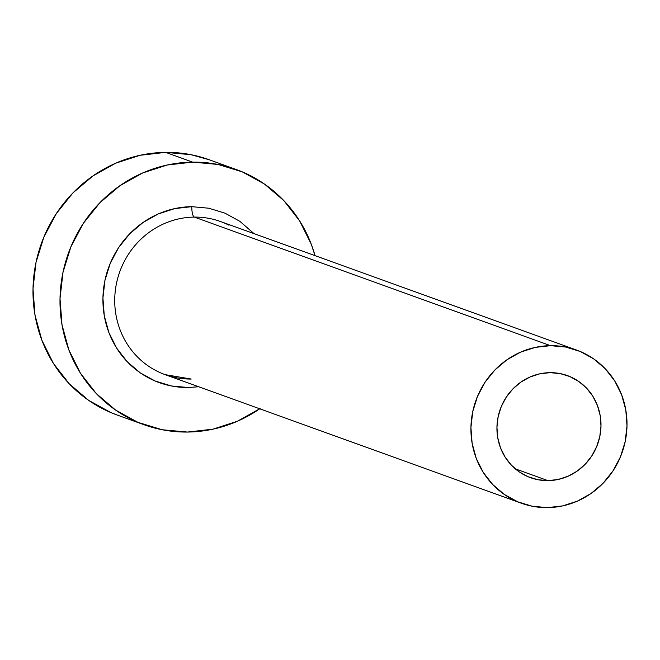 <?xml version="1.0" encoding="UTF-8"?>
<svg xmlns="http://www.w3.org/2000/svg" width="660" height="660" viewBox="0 0 660 660"><rect width="100%" height="100%" fill="white"/><g stroke="black" fill="none" stroke-linecap="round" stroke-linejoin="round"><path stroke-width="0.99" d="M547.932 480.629A54.277 51.736 -70.2 0 1 530.541 477.691A54.277 51.736 -70.2 0 1 497.879 418.019A54.277 51.736 -70.2 0 1 550.003 372.661L560.134 373.585L569.827 376.546L578.729 381.439L586.484 388.063L592.795 396.173L597.424 405.446L600.188 415.544L600.988 426.063L599.783 436.606L596.632 446.77L591.649 456.159L585.016 464.409L577.005 471.207L567.913 476.297L558.096 479.482L547.932 480.629L537.801 479.704L528.099 476.743L519.197 471.851L511.442 465.226L505.131 457.116L500.503 447.835L497.739 437.745L496.939 427.218L498.143 416.674L501.295 406.519L506.286 397.13L512.911 388.88L520.921 382.074L530.013 376.992L539.831 373.808L550.003 372.661A54.277 51.736 -70.2 0 1 567.394 375.589A54.277 51.736 -70.2 0 1 600.055 435.262A54.277 51.736 -70.2 0 1 547.932 480.629L515.279 468.847L547.932 480.629M198.701 386.76L188.339 387.519A90.907 86.658 -70.2 0 1 102.935 298.064A90.907 86.658 -70.2 0 1 191.804 206.671A9.496 2.706 -90.6 0 0 194.329 217.09A81.411 77.599 109.8 0 0 117.175 280.343A81.411 77.599 109.8 0 0 156.552 370.92A81.411 77.599 109.8 0 0 191.218 379.046M576.609 350.064L220.415 221.496A81.411 77.599 109.8 0 0 194.329 217.09L550.522 345.667A81.411 77.599 -70.2 0 1 576.609 350.064A81.411 77.599 -70.2 0 1 625.597 439.568A81.411 77.599 -70.2 0 1 547.412 507.622A81.411 77.599 -70.2 0 1 521.326 503.217A81.411 77.599 -70.2 0 1 472.337 413.713A81.411 77.599 -70.2 0 1 550.522 345.667L194.329 217.09A81.411 77.599 109.8 0 0 116.143 285.137A81.411 77.599 109.8 0 0 165.132 374.649L521.326 503.217M236.14 169.463L209.129 159.712A135.688 129.335 109.8 0 0 165.652 152.377L192.662 162.129A135.688 129.335 -70.2 0 1 236.14 169.463A135.688 129.335 -70.2 0 1 315.034 255.651L311.223 244.109L299.648 220.91L283.866 200.64L264.487 184.074L242.236 171.847L217.99 164.439L192.662 162.129L165.652 152.377A135.688 129.335 109.8 0 0 35.343 265.79A135.688 129.335 109.8 0 0 116.985 414.967L144.004 424.718A135.688 129.335 -70.2 0 1 62.353 275.542A135.688 129.335 -70.2 0 1 192.662 162.129L167.244 165.008L142.692 172.953L119.971 185.674L99.941 202.678L83.374 223.311L70.909 246.782L63.022 272.176L60.01 298.534L62.007 324.844L68.921 350.072L80.495 373.279L96.278 393.55L115.657 410.116L137.907 422.334L162.154 429.742L187.481 432.053A135.688 129.335 -70.2 0 1 144.004 424.718M259.751 408.804A135.688 129.335 -70.2 0 1 187.481 432.053L212.899 429.181L237.451 421.228L260.172 408.507M188.339 387.519L171.369 385.968L155.125 381.01L140.217 372.817L127.231 361.721L116.655 348.133L108.9 332.59L104.272 315.686L102.935 298.064L104.948 280.401L110.228 263.381L118.585 247.657L129.682 233.838L143.105 222.445L158.326 213.922L174.776 208.593L191.804 206.671L208.774 208.213L225.019 213.18L239.926 221.372L253.984 233.607M209.558 159.868L190.971 154.688L165.652 152.377L140.225 155.257L115.681 163.201L92.953 175.923L72.922 192.926L56.356 213.559L43.89 237.031L36.003 262.433L33 288.783L34.996 315.092L41.91 340.321L53.476 363.528L69.259 383.798L88.646 400.364L110.896 412.582L117.463 415.14M550.522 345.667L535.268 347.391L520.542 352.159L506.905 359.791L494.885 369.996L484.943 382.371L477.469 396.454L472.733 411.691L470.927 427.507L472.123 443.289L476.272 458.436L483.219 472.354L492.69 484.514L504.314 494.455L517.663 501.79L532.216 506.236L547.412 507.622L562.666 505.898L577.393 501.121L591.03 493.49L603.042 483.293L612.983 470.91L620.466 456.827L625.193 441.589L627 425.774L625.804 409.992L621.654 394.853L614.716 380.935L605.245 368.767L593.612 358.834L580.264 351.499L565.711 347.053L550.522 345.667M228.995 225.217A81.411 77.599 109.8 0 0 194.329 217.09A9.496 2.706 89.4 0 1 191.804 206.671M190.93 378.997L165.132 374.649"/></g></svg>
